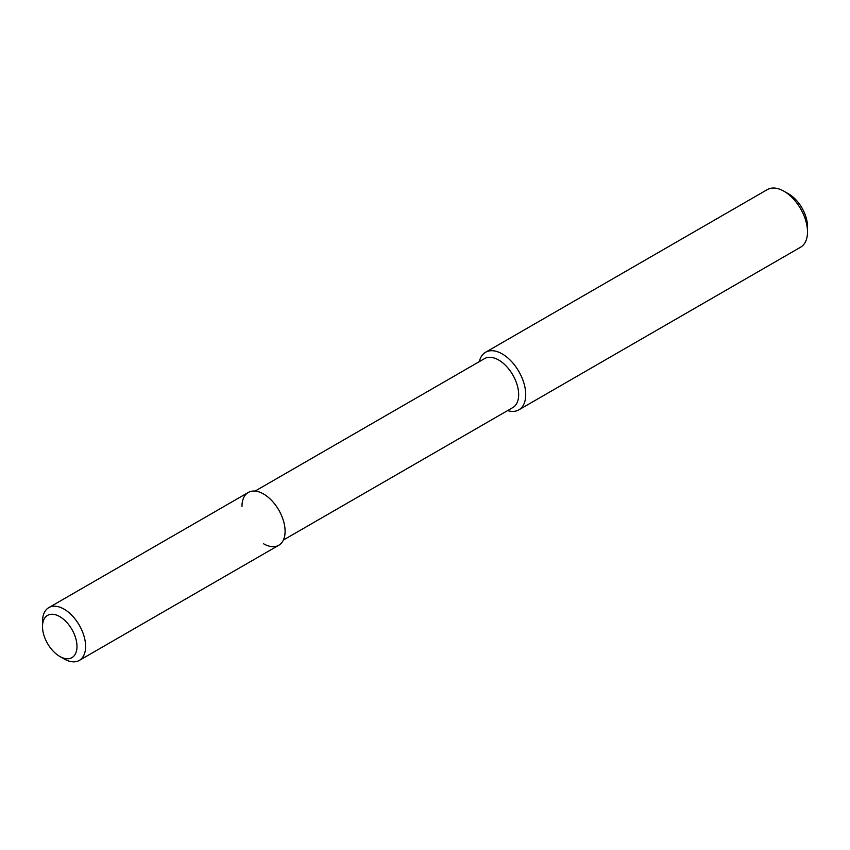<?xml version="1.0" encoding="UTF-8"?>
<svg xmlns="http://www.w3.org/2000/svg" width="850" height="850" viewBox="0 0 850 850"><rect width="100%" height="100%" fill="white"/><g stroke="black" fill="none" stroke-linecap="round" stroke-linejoin="round"><path stroke-width="1.27" d="M479.315 361.643A33.256 19.199 60 0 1 485.573 352.261L767.359 189.582A33.256 19.199 60 0 1 783.987 191.229L788.694 193.938A26.605 15.364 60 0 1 807.5 226.525L807.5 231.954A33.256 19.199 60 0 1 800.615 247.18L518.829 409.859A33.256 19.199 60 0 1 507.578 410.592M788.694 193.938L783.987 191.229A33.256 19.199 60 0 1 807.5 231.954M485.573 352.261A33.256 19.199 60 0 1 502.201 353.908A33.256 19.199 60 0 1 523.929 383.212A33.256 19.199 60 0 1 518.829 409.859M255.106 491.077L484.543 358.615A28.263 16.32 60 0 1 498.674 360.017A28.263 16.32 60 0 1 517.14 384.922A28.263 16.32 60 0 1 512.816 407.575L283.379 540.037M241.984 506.409A30.483 17.595 60 0 1 263.532 493.967A30.483 17.595 60 0 1 285.09 531.303A30.483 17.595 60 0 1 263.532 543.745M42.5 626.556L42.5 621.584A30.483 17.595 60 0 1 48.811 607.622A30.483 17.595 60 0 1 64.058 609.131A30.483 17.595 60 0 1 83.969 636.002A30.483 17.595 60 0 1 79.294 660.418A30.483 17.595 60 0 1 64.058 658.909L59.744 656.423A24.384 14.078 60 0 1 42.5 626.556A24.384 14.078 60 0 1 59.744 616.601A24.384 14.078 60 0 1 76.989 646.468A24.384 14.078 60 0 1 59.744 656.423L64.058 658.909M48.811 607.622L248.296 492.458A30.483 17.595 60 0 1 263.532 493.967A30.483 17.595 60 0 1 283.454 520.827A30.483 17.595 60 0 1 278.779 545.254L79.294 660.418"/></g></svg>
